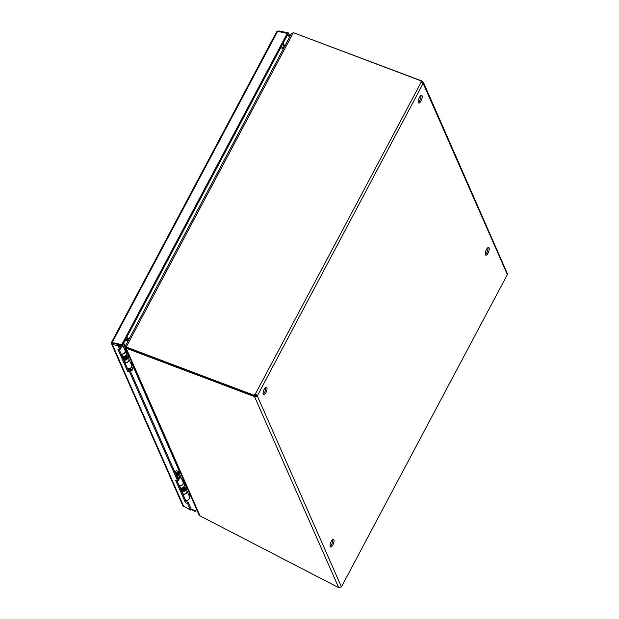 <?xml version="1.0" encoding="UTF-8"?>
<svg xmlns="http://www.w3.org/2000/svg" width="619" height="619" viewBox="0 0 619 619"><rect width="100%" height="100%" fill="white"/><g stroke="black" fill="none" stroke-linecap="round" stroke-linejoin="round"><path stroke-width="0.93" d="M330.144 546.399A4.124 1.462 110.7 0 0 332.21 543.234A4.124 1.462 110.7 0 0 332.751 539.497M330.229 546.631A4.124 1.462 -69.3 0 1 330.964 542.004A4.124 1.462 -69.3 0 1 333.517 539.319A4.124 1.462 -69.3 0 1 333.432 543.699A4.124 1.462 -69.3 0 1 330.608 547.034A4.124 1.462 -69.3 0 1 330.229 546.631M485.327 254.548A4.124 1.462 110.7 0 0 487.393 251.384A4.124 1.462 110.7 0 0 487.934 247.639M485.404 254.773A4.124 1.462 -69.3 0 1 486.147 250.146A4.124 1.462 -69.3 0 1 488.701 247.468A4.124 1.462 -69.3 0 1 488.608 251.84A4.124 1.462 -69.3 0 1 485.783 255.183A4.124 1.462 -69.3 0 1 485.404 254.773M263.121 394.264A4.124 1.462 110.7 0 0 265.187 391.092A4.124 1.462 110.7 0 0 265.729 387.355M263.207 394.489A4.124 1.462 -69.3 0 1 263.942 389.862A4.124 1.462 -69.3 0 1 266.495 387.185A4.124 1.462 -69.3 0 1 266.41 391.556A4.124 1.462 -69.3 0 1 263.586 394.899A4.124 1.462 -69.3 0 1 263.207 394.489M418.305 102.406A4.124 1.462 110.7 0 0 420.371 99.241A4.124 1.462 110.7 0 0 420.912 95.504M418.382 102.638A4.124 1.462 -69.3 0 1 419.125 98.011A4.124 1.462 -69.3 0 1 421.678 95.326A4.124 1.462 -69.3 0 1 421.593 99.705A4.124 1.462 -69.3 0 1 418.761 103.04A4.124 1.462 -69.3 0 1 418.382 102.638M125.239 338.895L125.796 339.142L126.4 337.92L129.077 338.964L126.377 337.966M280.771 46.394L283.827 47.926M124.899 347.754L128.319 355.515M131.375 362.455L179.804 472.398M182.86 479.338L186.28 487.099M280.732 47.663L283.425 48.684M129.301 338.539L126.616 337.525M126.052 339.73L125.796 339.142L126.934 339.576L125.371 339.862M254.51 395.936L254.239 395.324A1.323 1.161 156.2 0 1 255.276 394.195L257.287 395.278L257.396 395.719L255.546 394.806A1.323 1.161 -23.8 0 0 254.51 395.936L126.469 347.615L126.168 348.211L200.03 515.89L199.032 514.876L125.348 347.607L125.804 348.195L125.425 346.153L126.415 347.476M126.276 348.466L125.804 348.195M423.551 83.364L421.864 82.66L422.483 81.491L423.466 82.474L423.334 83.813A1.323 0.472 -69.3 0 1 423.195 83.898L421.075 82.381A1.323 1.161 156.2 0 1 421.384 80.973L293.344 32.66L291.417 33.937M125.239 346.183L291.564 33.372M125.417 346.129L126.462 347.592M257.287 395.278L255.546 394.806L255.276 394.195L421.075 82.381M421.384 80.973L421.647 81.584A1.323 1.161 -23.8 0 0 421.222 82.513M254.541 395.758L254.765 395.34A1.323 0.418 -152 0 0 255.338 395.843L257.032 396.547L254.719 397.011A1.323 0.418 28 0 1 254.146 396.508L254.455 395.912M422.916 83.766L257.396 395.719A1.323 0.472 -69.3 0 1 257.342 396.005L257.032 396.547M200.03 515.89L338.701 587.655L341.433 586.913L257.342 396.005L256.119 395.549A1.323 0.472 110.7 0 0 256.173 395.255M338.701 587.655L254.719 397.011L256.119 395.549M254.239 395.324L126.206 347.011L293.344 32.66M341.433 586.913L507.595 274.14L423.473 82.474M421.624 81.522L421.91 80.988L293.847 32.846M422.096 83.194L421.864 82.66A1.323 0.418 28 0 1 421.284 82.157L421.276 82.149M126.168 348.211L254.146 396.508M421.91 80.988A1.323 0.418 -152 0 0 422.483 81.491M507.433 274.712L423.334 83.813L422.529 83.503M421.284 82.157L421.516 81.723M120.79 344.969L120.79 344.969A1.695 1.493 -23.8 0 1 119.281 345.928A1.695 1.493 156.2 0 0 119.73 345.843L121.301 345.077M125.642 355.879L125.642 355.879A1.176 1.037 156.2 0 1 125.193 357.186M125.68 355.407A1.695 1.493 156.2 0 1 125.549 357.999M121.479 345.139L121.479 345.139A1.764 1.548 156.2 0 1 119.761 347.019M120.171 347.948A2.878 2.53 -23.8 0 0 122.577 345.116M121.045 353.836A2.878 2.53 -23.8 0 0 125.038 350.3L122.678 344.93M124.876 362.517A2.878 2.53 -23.8 0 0 128.829 358.912M127.529 368.537A2.878 2.53 -23.8 0 0 131.514 365.001L128.868 358.981M128.59 339.885L127.971 339.653A1.888 1.656 -23.8 0 0 126.934 339.568M127.978 356.97L129.116 356.157M130.632 362.989L131.77 362.177M128.713 355.252A1.888 1.656 -23.8 0 0 128.504 355.383L127.529 356.08M124.156 348.288L125.293 347.468M124.783 340.968L127.05 340.551A0.774 0.681 156.2 0 1 127.475 340.589L128.094 340.821M121.138 354.045L121.649 354.138A2.878 2.53 -23.8 0 0 125.069 350.369M122.175 356.389L122.686 356.49A2.878 2.53 -23.8 0 0 126.137 352.791L125.1 350.447M125.897 355.105A2.878 2.53 156.2 0 1 124.311 360.188L123.808 360.088M124.837 362.44L125.348 362.533A2.878 2.53 -23.8 0 0 128.798 358.842L127.769 356.49M123.305 358.95L124.628 359.206A1.764 1.548 -23.8 0 0 124.891 359.237M125.309 359.206A1.764 1.548 -23.8 0 0 126.516 356.583M126.175 352.884L126.709 351.871M124.11 356.412L125.03 356.823L124.481 357.736L125.208 359.376L124.079 358.881A5.563 4.89 156.2 0 1 122.98 358.215M124.481 357.736L123.351 357.233A5.563 4.89 156.2 0 1 122.253 356.567M125.03 356.823L125.758 358.463L125.208 359.376M177.251 477.512A1.695 1.493 156.2 0 0 177.699 477.419L177.026 477.419L177.699 477.419C179.1 478.046 179.471 477.342 178.821 475.307L178.404 471.508L176.686 472.947L175.966 474.603M176.995 473.667A1.47 0.518 -69.3 0 1 177.8 472.931A1.47 0.518 -69.3 0 1 177.769 474.494A1.47 0.518 -69.3 0 1 176.763 475.678A1.47 0.518 -69.3 0 1 176.995 473.667M183.479 487.168L183.603 487.455A1.176 1.037 156.2 0 1 183.154 488.762M183.642 486.991A1.695 1.493 156.2 0 1 183.51 489.583M174.906 472.196L176.253 470.688L178.404 471.508M179.108 475.949A1.764 1.548 156.2 0 1 177.73 478.595M178.14 479.532A2.878 2.53 -23.8 0 0 178.999 474.611L178.752 475.083M179.015 485.412A2.878 2.53 -23.8 0 0 183.007 481.884L180.353 475.864M182.837 494.101A2.878 2.53 -23.8 0 0 186.799 490.496M185.491 500.121A2.878 2.53 -23.8 0 0 189.484 496.585L186.83 490.565M185.94 488.553L187.077 487.741M188.594 494.573L189.731 493.761L188.911 495.285M186.683 486.828A1.888 1.656 -23.8 0 0 186.466 486.967L185.499 487.664M182.118 479.872L183.255 479.052M178.752 474.363L180.601 473.032M180.199 472.127A1.888 1.656 -23.8 0 0 179.99 472.258L178.906 473.04M179.108 485.621L179.611 485.722A2.878 2.53 -23.8 0 0 183.038 481.953M180.137 487.973L180.647 488.066A2.878 2.53 -23.8 0 0 184.098 484.375L183.069 482.023M183.866 486.689A2.878 2.53 156.2 0 1 182.28 491.765L181.769 491.672M182.806 494.016L183.309 494.117A2.878 2.53 -23.8 0 0 186.768 490.418L185.731 488.074M181.266 490.534L182.597 490.79A1.764 1.548 -23.8 0 0 182.853 490.813M183.27 490.79A1.764 1.548 -23.8 0 0 184.485 488.167M184.137 484.468L184.679 483.454M182.071 487.996L182.992 488.399L182.45 489.312L183.17 490.96L182.04 490.457A5.563 4.89 156.2 0 1 180.941 489.791M182.45 489.312L181.313 488.817A5.563 4.89 156.2 0 1 180.214 488.151M182.992 488.399L183.719 490.047L183.17 490.96M339.537 587.841L340.071 587.802M185.499 502.705L186.118 501.537L188.176 502.319L187.557 503.487L185.499 502.705L175.757 480.607L177.823 481.381L178.442 480.212L130.214 370.735L129.588 371.903L127.529 371.129L128.148 369.961L130.214 370.735M177.119 481.118L186.118 501.537M188.176 502.319L191.07 508.88L190.451 510.048L187.557 503.487M177.823 481.381L129.588 371.903M127.529 371.129L117.796 349.023L119.854 349.805L118.051 345.704L118.67 344.535L112.991 343.328L112.364 344.497L111.405 343.483L111.629 342.446L112.093 342.624M118.67 344.535L120.473 348.636L119.854 349.805M119.158 349.542L128.148 369.961M190.451 510.048L182.775 505.584M112.232 342.671L112.828 343.274L122.461 345.325L287.928 34.138L289.398 37.45M287.936 34.13L288.555 32.969L279.084 30.95L277.188 31.422M287.928 34.138L287.255 33.411L277.622 31.36L276.585 32.227M191.062 508.872L195.527 511.178L195.364 511.596L196.579 509.305M196.556 509.251L195.527 511.178M279.084 30.95L278.736 31.6M287.255 33.411L121.796 344.597L111.629 342.446L112.658 343.096M122.461 345.325L121.796 344.597M288.555 32.969L290.017 36.281M112.294 344.474L112.991 343.328M183.773 506.597L112.364 344.497L118.051 345.704M195.364 511.596L190.861 509.267M127.909 369.404L131.886 370.719L130.361 368.228M131.576 366.703L132.93 368.738L131.886 370.719M129.503 368.622A1.47 0.464 28 0 1 130.617 369.744A1.47 0.464 28 0 1 129.603 369.698A1.47 0.464 28 0 1 128.11 368.707M125.696 358.339A1.695 1.493 -23.8 0 0 126.438 356.397L126.291 356.057M281.165 46.928L280.771 47.678M125.781 346.717L126.64 346.601M119.158 345.634L119.637 344.729M123.498 343.383L125.278 347.421M123.73 342.949L125.286 346.493M127.05 340.551L127.584 341.765M127.475 340.589L127.808 341.348M121.649 354.138L122.686 356.49M124.311 360.188L125.348 362.533M123.351 357.233L124.079 358.881M176.686 472.947L174.868 472.266M177.119 477.218L178.821 474.022M179.611 485.722L180.647 488.066M182.28 491.765L183.309 494.117M181.313 488.817L182.04 490.457M255.833 394.721L255.252 395.789M283.239 42.959L284.701 46.278M284.206 47.214L282.736 43.895M190.018 494.411L189.205 495.951M186.876 500.314L186.211 501.576M185.878 500.995L186.242 500.314M277.622 31.36L112.163 342.547M130.965 367.717A2.252 1.981 156.2 0 1 130.431 368.274M125.448 346.47L125.92 346.895M178.821 475.307L179.44 476.723M184.253 487.64L184.826 488.933M182.791 505.615L111.49 343.762M111.536 342.322L276.647 31.793"/></g></svg>
